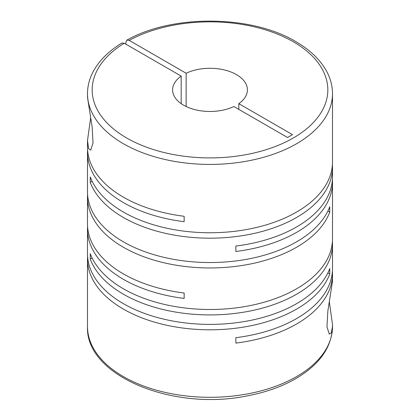 <?xml version="1.0" encoding="UTF-8"?>
<svg xmlns="http://www.w3.org/2000/svg" width="420" height="420" viewBox="0 0 420 420"><rect width="100%" height="100%" fill="white"/><g stroke="black" fill="none" stroke-linecap="round" stroke-linejoin="round"><path stroke-width="0.63" d="M87.586 256.368A122.504 70.728 0 0 0 87.496 259.077A122.504 70.728 0 0 0 123.375 309.089A122.504 70.728 0 0 0 244.608 326.923A122.504 70.728 0 0 0 329.742 274.003L329.742 268.579A122.504 70.728 0 0 1 244.608 321.5A122.504 70.728 0 0 1 123.375 303.665A122.504 70.728 0 0 1 87.496 253.659L87.496 229.299A122.504 70.728 0 0 0 123.375 279.31A122.504 70.728 0 0 0 184.149 298.431L184.149 293.013A122.504 70.728 0 0 1 123.375 273.887A122.504 70.728 0 0 1 87.496 223.881L87.496 197.232A122.504 70.728 0 0 0 123.375 247.244A122.504 70.728 0 0 0 244.608 265.078A122.504 70.728 0 0 0 329.742 212.153L329.742 206.734A122.504 70.728 0 0 1 244.608 259.654A122.504 70.728 0 0 1 123.375 241.82A122.504 70.728 0 0 1 87.496 191.809L87.496 152.565A122.504 70.728 0 0 0 123.375 202.577A122.504 70.728 0 0 0 184.149 221.697L184.149 216.279A122.504 70.728 0 0 1 123.375 197.153A122.504 70.728 0 0 1 87.496 147.142L87.496 140.564L88.604 148.628L90.71 150.14L93.03 142.926L92.185 127.286L87.544 97.587L87.496 93.697A122.504 70.728 180 0 0 123.375 143.708A122.504 70.728 180 0 0 256.877 159.038A122.504 70.728 180 0 0 332.504 93.697C332.477 85.922 330.493 78.393 326.54 71.111C320.187 59.635 309.892 49.78 295.654 41.543C251.496 14.889 172.326 14.238 126.892 40.115L125.895 42.273L125.895 44.184M332.504 93.697L332.504 162.031A122.504 70.728 0 0 1 256.877 227.372A122.504 70.728 0 0 1 123.375 212.042A122.504 70.728 0 0 1 90.258 176.957L90.258 182.375A122.504 70.728 0 0 0 123.375 217.466A122.504 70.728 0 0 0 256.877 232.796A122.504 70.728 0 0 0 332.504 167.454L332.504 176.92A122.504 70.728 0 0 1 235.851 246.057L235.851 251.475A122.504 70.728 0 0 0 332.504 182.343L332.504 238.77A122.504 70.728 0 0 1 256.877 304.112A122.504 70.728 0 0 1 123.375 288.776A122.504 70.728 0 0 1 90.258 253.691L90.258 259.114A122.504 70.728 0 0 0 123.375 294.2A122.504 70.728 0 0 0 256.877 309.53A122.504 70.728 0 0 0 332.504 244.188A122.504 70.728 0 0 0 332.414 241.479M87.586 226.59A122.504 70.728 0 0 0 87.496 229.299M332.504 244.188L332.504 268.548A122.504 70.728 0 0 1 235.851 337.68L235.851 343.098A122.504 70.728 0 0 0 332.504 273.966A122.504 70.728 0 0 0 332.414 271.257M332.504 273.966L332.456 281.6L327.852 311.031L326.959 326.786L329.296 334.152L331.391 332.651L332.456 326.644L332.504 324.576L329.354 301.949M87.586 194.518A122.504 70.728 0 0 0 87.496 197.232M87.586 149.851A122.504 70.728 0 0 0 87.496 152.565M332.504 182.343A122.504 70.728 0 0 0 332.414 179.629M332.504 167.454A122.504 70.728 0 0 0 332.414 164.74M90.641 117.936L87.496 140.564M186.144 106.512L186.144 73.243A37.406 21.593 180 0 1 236.45 74.608A37.406 21.593 180 0 1 247.406 89.88A37.406 21.593 180 0 1 238.812 103.651L238.812 109.373M186.144 73.243L129.203 40.367L126.892 40.115M327.873 272.921L329.742 274.003M87.496 93.697C87.523 86.016 89.46 78.577 93.319 71.374C99.257 60.491 108.77 51.041 121.868 43.019L124.241 43.229L181.188 76.104A37.406 21.593 180 0 0 172.594 89.88A37.406 21.593 180 0 0 194.082 109.421A37.406 21.593 180 0 0 233.856 106.512L287.532 137.503L292.488 134.642L238.812 103.651M181.188 76.104L181.188 103.651M90.258 182.375L92.127 181.293M327.873 211.071L329.742 212.153M90.258 259.114L92.127 258.032M332.504 324.576L332.504 326.576A122.504 70.728 180 0 1 256.877 391.918A122.504 70.728 180 0 1 123.375 376.588A122.504 70.728 180 0 1 87.496 326.576L87.496 259.077M129.203 40.367A117.826 68.024 180 0 1 293.318 41.774A117.826 68.024 180 0 1 293.318 137.981A117.826 68.024 180 0 1 126.683 137.981A117.826 68.024 180 0 1 124.241 43.229M332.504 326.576C331.879 346.369 320.576 363.163 298.599 376.966C284.366 385.691 267.524 391.944 248.073 395.714C173.486 411.637 85.192 375.853 87.496 326.576"/></g></svg>
